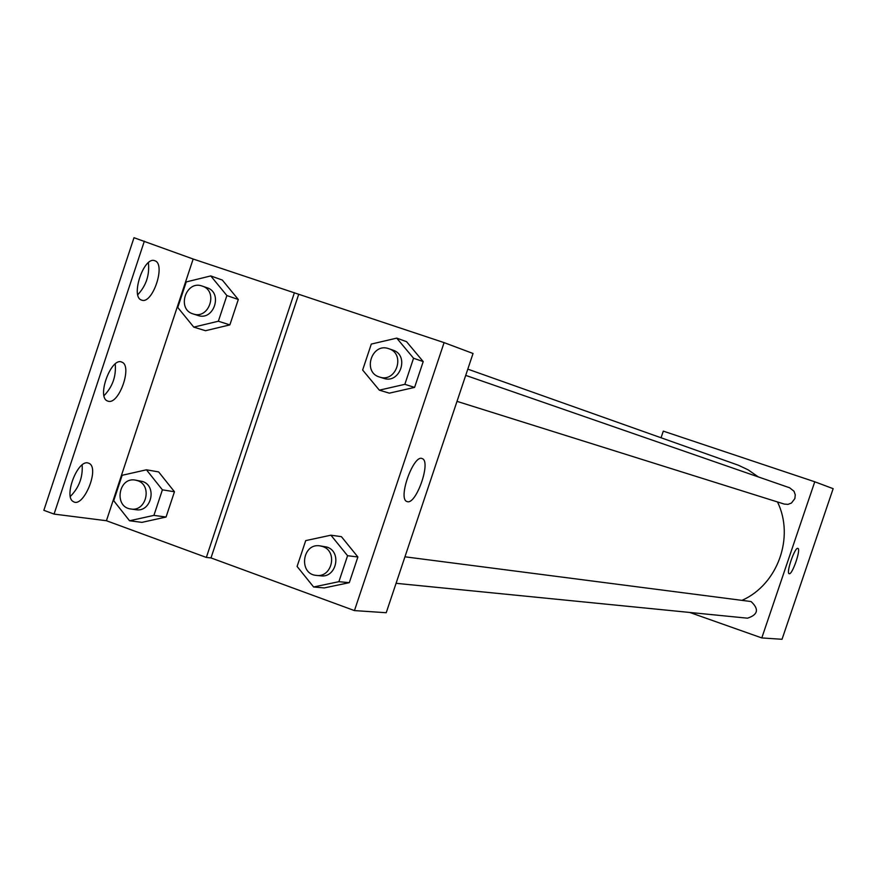 <?xml version="1.0" encoding="UTF-8"?>
<svg xmlns="http://www.w3.org/2000/svg" width="877" height="877" viewBox="0 0 877 877"><rect width="100%" height="100%" fill="white"/><g stroke="black" fill="none" stroke-linecap="round" stroke-linejoin="round"><path stroke-width="1.32" d="M661.061 437.755L663.297 431.133L814.766 481.78L833.15 488.675L782.032 639.289L761.795 637.93L689.728 612.453M457.005 401.359L784.29 504.089L787.995 504.374L791.482 503.025L794.869 498.553L795.264 494.792L794.014 491.252L789.629 487.776M814.766 481.78L761.795 637.93M396.075 583.315L747.489 618.186C758.046 614.711 759.241 609.175 751.074 601.545L404.955 556.807M742.293 600.23C777.789 584.345 794.726 537.141 777.482 501.951M758.32 476.913L748.103 469.82L738.5 465.27L467.803 369.14M789.245 573.722L789.147 573.69C785.814 573.087 794.99 546.579 797.906 548.399C801.205 548.969 792.315 574.939 789.245 573.722M298.717 294.277L444.091 342.622L473.043 353.486L386.22 612.727L354.451 610.589L210.995 557.925L298.717 294.277L193.159 259.022L133.995 237.711L43.85 510.315L54.067 514.086L144.354 241.153M324.26 587.919L349.298 582.668L357.882 556.983L341.394 536.658L357.882 556.983L349.298 582.668L324.26 587.919L313.615 586.987L297.095 566.443L305.722 540.605L330.914 535.189L347.566 555.711L338.884 581.681L313.615 586.987M406.533 341.668L423.218 361.587L406.533 341.668L396.733 338.127L413.56 358.244L404.845 384.323L379.346 390.166L362.639 370.028L371.3 344.069L396.733 338.127M414.591 387.393L423.218 361.587L414.591 387.393L389.333 393.159L414.591 387.393L404.845 384.323M444.091 342.622L354.451 610.589M407.41 501.688L406.753 501.469C397.643 498.268 413.845 453.639 422.286 458.649C431.265 461.423 416.389 504.472 407.41 501.688M210.995 557.925L206.347 557.432L106.424 520.73L54.067 514.086M115.227 363.944C116.301 376.2 112.574 386.779 104.023 395.67M82.142 464.953C82.964 477.165 79.029 487.656 70.346 496.426M148.388 262.694C149.704 275.005 146.163 285.672 137.788 294.694M206.347 557.432L294.42 292.688M222.32 280.059L238.303 299.495L222.32 280.059L210.754 275.926L226.88 295.571L218.362 321.223L193.773 327.121L177.768 307.465L186.231 281.934L210.754 275.926M229.873 324.885L238.303 299.495L229.873 324.885L205.503 330.717L229.873 324.885L218.362 321.223M158.649 471.925L174.457 491.756L158.649 471.925L146.448 469.798L162.398 489.837L153.913 515.38L129.544 520.763L113.714 500.723L122.144 475.29L146.448 469.798M166.06 517.035L174.457 491.756L166.06 517.035L141.91 522.363L166.06 517.035L153.913 515.38M106.424 520.73L193.159 259.022M108.266 401.249L107.4 400.953C96.371 396.886 111.445 356.49 121.87 362.157C132.679 365.731 119.119 404.692 108.266 401.249M87.853 462.935L89.136 463.385C100 468.285 83.326 508.616 73.306 501.589C63.44 496.985 77.362 459.986 87.853 462.935M154.769 260.743C166.29 263.824 152.466 304.999 141.581 300.077C130.169 297.117 143.784 256.117 154.648 260.699L154.769 260.743M379.577 377.055C396.251 383.074 405.843 353.826 388.873 348.728L388.741 348.684C371.782 342.249 362.08 372.297 379.577 377.055L383.611 378.327C400.219 384.312 409.778 355.196 392.874 350.109L392.743 350.066M379.346 390.166L389.333 393.159M413.56 358.244L423.218 361.587M316.433 575.411L320.73 575.838C336.428 578.206 342.151 551.732 326.946 547.073L319.93 545.856C302.061 542.83 298.333 574.282 316.433 575.411C332.197 577.79 337.941 551.194 322.681 546.524L319.93 545.856M330.914 535.189L341.394 536.658M347.566 555.711L357.882 556.983M338.884 581.681L349.298 582.668M193.148 313.944C209.197 319.82 218.625 290.967 202.247 286.088L202.148 286.055C185.869 279.862 176.365 309.34 193.148 313.944L197.884 315.457C213.878 321.311 223.273 292.578 206.961 287.711L206.851 287.678M193.773 327.121L205.503 330.717M226.88 295.571L238.303 299.495M130.925 509.011L135.913 509.701C151.239 512.628 157.498 486.066 142.567 481.495L135.431 480.114C118.384 476.606 113.604 507.268 130.925 509.011C146.295 511.949 152.587 485.277 137.601 480.684L135.431 480.114M129.544 520.763L141.91 522.363M162.398 489.837L174.457 491.756M789.706 487.809L465.709 375.389M89.136 463.385L87.941 462.946M121.87 362.157L121.311 361.96M388.873 348.728L392.874 350.109M202.247 286.088L206.961 287.711"/></g></svg>
